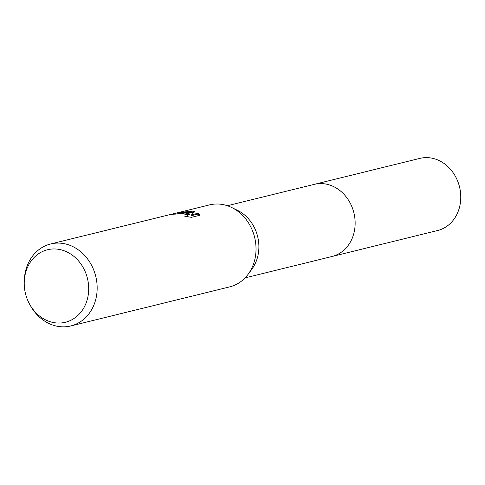 <?xml version="1.0" encoding="UTF-8"?>
<svg xmlns="http://www.w3.org/2000/svg" width="485" height="485" viewBox="0 0 485 485"><rect width="100%" height="100%" fill="white"/><g stroke="black" fill="none" stroke-linecap="round" stroke-linejoin="round"><path stroke-width="0.73" d="M24.25 281.876L24.305 280.288A42.213 36.066 76.2 0 1 50.64 243.967L209.502 204.9A42.213 36.066 76.2 0 1 220.82 204.246A42.213 36.066 76.2 0 1 231.727 207.525L237.511 210.351A37.139 31.737 76.2 0 1 251.945 269.066L248.138 274.249A42.213 36.066 76.2 0 1 229.666 286.884L70.804 325.95A42.213 36.066 76.2 0 1 59.485 326.605A42.213 36.066 76.2 0 1 30.628 305.993L29.84 304.61A37.339 31.901 76.2 0 1 24.25 281.876A37.339 31.901 76.2 0 1 57.557 249.169A37.339 31.901 76.2 0 1 88.682 289.963A37.339 31.901 76.2 0 1 55.369 322.846A37.339 31.901 76.2 0 1 29.84 304.61M313.746 184.488A37.145 31.737 76.2 0 1 314.207 184.367A37.139 31.737 76.2 0 1 324.168 183.797A37.139 31.737 76.2 0 1 354.905 218.596A37.139 31.737 76.2 0 1 331.946 256.504A37.145 31.737 76.2 0 1 331.485 256.62M231.727 207.525A42.213 36.066 76.2 0 1 248.138 274.249M185.331 212.976L189.629 213.964L186.337 212.727L178.577 212.509L192.575 211.193L194.77 211.606L191.52 214.843L198.335 213.17L199.838 215.267L191.436 217.335L184.682 216.177L186.816 216.013L187.737 215.328L183.069 213.527L175.17 214.121A42.213 36.066 -103.8 0 0 171.32 214.437L185.331 212.976M50.64 243.967A42.213 36.066 76.2 0 1 61.959 243.312A42.213 36.066 76.2 0 1 96.891 282.864A42.213 36.066 76.2 0 1 70.804 325.95M184.864 213.77L189.605 214.806L189.629 213.964M194.036 212.272L184.106 212.272M199.535 215.34L198.304 214.018L191.496 215.692L191.52 214.843M198.304 214.018L198.335 213.17M187.743 215.328L187.331 216.662M331.952 256.51A37.145 31.737 76.2 0 0 355.135 224.379A37.145 31.737 76.2 0 0 314.207 184.367L419.822 158.395A37.145 31.737 76.2 0 1 460.75 198.401A37.145 31.737 76.2 0 1 437.567 230.539L245.095 277.869M314.207 184.373L227.356 205.731"/></g></svg>
